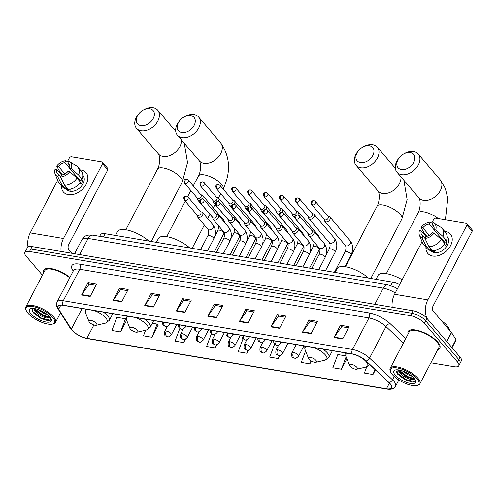 <?xml version="1.0" encoding="UTF-8"?>
<svg xmlns="http://www.w3.org/2000/svg" width="497" height="497" viewBox="0 0 497 497"><rect width="100%" height="100%" fill="white"/><g stroke="black" fill="none" stroke-linecap="round" stroke-linejoin="round"><path stroke-width="0.75" d="M99.673 236.299L100.537 234.64A11.17 4.038 27.6 0 1 105.202 233.696L392.605 282.122A11.17 4.038 27.6 0 1 399.607 284.607M430.88 362.791L454.121 366.705A11.17 4.038 -152.4 0 0 458.787 365.761L461.359 360.841A11.17 4.038 -152.4 0 0 460.067 357.113L426.929 318.341A11.17 4.038 -152.4 0 0 413.094 310.768L32.088 246.574A11.17 4.038 -152.4 0 0 27.422 247.518L26.136 249.979A11.17 4.038 -152.4 0 1 30.802 249.034A11.17 4.038 -152.4 0 0 26.136 249.979L24.85 252.439A11.17 4.038 -152.4 0 0 26.142 256.166L42.407 275.201M458.787 365.761A11.17 4.038 -152.4 0 0 457.495 362.033L424.357 323.261L425.643 320.801A11.17 4.038 -152.4 0 0 411.808 313.228L30.802 249.034L411.808 313.228A11.17 4.038 -152.4 0 1 425.643 320.801L458.781 359.573L425.643 320.801L426.929 318.341M460.073 363.301A11.17 4.038 -152.4 0 0 458.781 359.573A11.17 4.038 -152.4 0 1 460.073 363.301M437.77 342.116A17.867 6.461 -152.4 0 0 421.121 331.487A17.867 6.461 -152.4 0 0 408.161 331.518A17.867 6.461 -152.4 0 0 408.112 334.027A17.867 6.461 -152.4 0 1 408.161 331.518A17.867 6.461 -152.4 0 1 421.121 331.487A17.867 6.461 -152.4 0 1 437.77 342.116A17.867 6.461 -152.4 0 1 439.833 348.074A17.867 6.461 -152.4 0 0 437.77 342.116M69.915 277.394A17.867 6.461 -152.4 0 0 43.798 270.126A17.867 6.461 -152.4 0 0 43.748 272.636A17.867 6.461 -152.4 0 1 43.798 270.126A17.867 6.461 -152.4 0 1 69.915 277.394M390.039 383.814A11.916 4.305 27.6 0 1 391.412 387.784A11.916 4.305 27.6 0 1 386.436 388.797L86.913 338.327A11.916 4.305 27.6 0 1 71.319 329.138L58.696 309.196A11.916 4.305 27.6 0 1 58.149 306.332A11.916 4.305 27.6 0 1 63.125 305.32L352.33 354.05A11.916 4.305 27.6 0 1 365.978 360.971L388.927 382.659A11.916 4.305 27.6 0 1 390.039 383.814M390.269 383.852A12.208 4.417 -152.4 0 0 389.132 382.665L366.183 360.984A12.208 4.417 -152.4 0 0 352.187 353.889L62.982 305.158A12.208 4.417 -152.4 0 0 58.441 309.128L71.071 329.076A12.208 4.417 -152.4 0 0 87.05 338.488L386.579 388.958A12.208 4.417 -152.4 0 0 390.269 383.852M145.59 330.238L143.465 335.842L152.076 337.289L158.208 324.939M437.801 349.553A17.867 6.461 -152.4 0 0 439.833 348.074A17.867 6.461 -152.4 0 1 437.801 349.553M424.357 323.261A11.17 4.038 -152.4 0 0 410.522 315.694L29.516 251.494A11.17 4.038 -152.4 0 0 24.85 252.439M144.683 305.655L151.113 293.348L159.717 294.802L153.287 307.103L144.683 305.655A2.976 1.858 99.6 0 1 144.925 305.251L153.498 306.692M113.123 300.337L119.553 288.03L128.158 289.484L121.728 301.785L113.123 300.337A2.976 1.858 99.6 0 1 113.366 299.933L121.939 301.375M81.564 295.019L87.994 282.712L96.604 284.166L90.168 296.467L81.564 295.019A2.976 1.858 99.6 0 1 81.806 294.615L90.386 296.057M239.355 321.602L245.791 309.302L254.396 310.749L247.966 323.056L239.355 321.602A2.976 1.858 99.6 0 1 239.604 321.205L248.177 322.646M270.915 326.92L277.351 314.62L285.955 316.067L279.525 328.374L270.915 326.92A2.976 1.858 99.6 0 1 271.163 326.523L279.736 327.964M302.474 332.238L308.91 319.938L317.515 321.385L311.085 333.692L302.474 332.238A2.976 1.858 99.6 0 1 302.723 331.841L311.296 333.282M334.034 337.556L340.47 325.255L349.074 326.703L342.644 339.01L334.034 337.556A2.976 1.858 99.6 0 1 334.282 337.152L342.855 338.6M176.242 310.973L182.672 298.666L191.277 300.12L184.847 312.42L176.242 310.973A2.976 1.858 99.6 0 1 176.485 310.569L185.058 312.01M207.796 316.285L214.232 303.984L222.836 305.438L216.406 317.738L207.796 316.285A2.976 1.858 99.6 0 1 208.044 315.887L216.617 317.328M179.815 328.517L175.025 341.159L183.635 342.607L185.431 339.171M120.516 331.977L125.511 318.782L116.901 317.328L111.906 330.524L120.516 331.977L126.648 320.248M274.63 344.098L269.703 357.113L278.308 358.561L279.91 355.498M305.587 351.006L301.263 362.431L309.867 363.879L311.352 361.046M345.732 355.883L337.817 354.554L332.822 367.749L341.427 369.196L346.863 358.809M366.736 366.842L364.382 373.067L372.986 374.514L375.409 369.88M211.411 333.729L206.584 346.477L215.195 347.925L216.909 344.645M243.014 338.923L238.144 351.795L246.754 353.243L248.401 350.087M214.232 303.984L215.499 305.469M222.227 306.606L215.4 305.456L208.044 315.887M182.672 298.666L183.94 300.151M190.668 301.288L183.84 300.138L176.485 310.569M340.47 325.255L341.737 326.74M348.465 327.877L341.638 326.722L334.282 337.152M308.91 319.938L310.178 321.422M316.906 322.559L310.078 321.404L302.723 331.841M277.351 314.62L278.618 316.104M285.346 317.241L278.519 316.092L271.163 326.523M245.791 309.302L247.059 310.787M253.787 311.923L246.959 310.774L239.604 321.205M87.994 282.712L89.267 284.203M95.989 285.334L89.162 284.185L81.806 294.615M119.553 288.03L120.821 289.515M127.549 290.652L120.721 289.502L113.366 299.933M151.113 293.348L152.38 294.833M159.108 295.97L152.281 294.82L144.925 305.251M246.754 353.243L247.916 350.168M278.308 358.561L279.451 355.541M309.867 363.879L311.016 360.847M341.427 369.196L346.092 356.877M372.986 374.514L374.918 369.42M215.195 347.925L216.388 344.775M183.635 342.607L184.859 339.364M152.076 337.289L157.071 324.094L158.444 325.113M152.306 323.292L157.071 324.094M125.511 318.782L126.294 319.36M445.517 231.428A14.891 10.319 139.5 0 1 450.562 245.667A14.891 10.319 139.5 0 1 432.657 256.036A14.891 10.319 139.5 0 1 425.96 247.282A14.891 10.319 139.5 0 0 427.768 253.408A14.891 10.319 139.5 0 0 432.657 256.036A14.891 10.319 139.5 0 0 448.499 248.792A14.891 10.319 139.5 0 0 450.406 234.056A14.891 10.319 139.5 0 0 445.517 231.428A14.891 10.319 139.5 0 0 444.635 231.316A14.891 10.319 139.5 0 1 445.517 231.428M427.296 318.77A14.891 9.288 -80.4 0 1 427.842 299.871L466.919 225.129A1.864 1.292 -40.5 0 0 466.9 223.675A1.864 1.292 -40.5 0 0 466.285 223.346L435.875 218.226A1.864 1.292 -40.5 0 0 433.639 219.519L431.763 223.11M392.195 307.252A14.891 9.288 -80.4 0 1 394.562 294.261L422.046 241.685M425.246 235.578L425.618 234.864M466.9 223.675L472.131 229.8A1.864 1.292 139.5 0 1 472.15 231.248L433.073 305.99A3.721 2.323 99.6 0 0 433.21 311.11L451.45 332.443A1.864 0.671 27.6 0 1 451.58 332.617L455.966 339.55A1.864 0.671 27.6 0 1 456.053 339.998L452.022 347.701M433.931 226.663L432.123 224.551A7.443 5.156 139.5 0 1 433.235 225.427A7.443 5.156 139.5 0 1 433.937 229.664L444.399 241.902A7.443 5.156 -40.5 0 1 444.119 242.729M441.361 239.498L434.092 233.037L432.328 232.739A7.443 5.156 139.5 0 1 425.898 236.46L424.91 238.355L428.998 246.661L432.483 250.743A12.282 8.511 139.5 0 0 444.852 243.58L441.361 239.498A12.282 8.511 139.5 0 1 428.998 246.661M447.145 236.541L447.294 236.715A10.797 7.48 139.5 0 1 445.908 247.4A10.797 7.48 139.5 0 1 434.421 252.65A10.797 7.48 139.5 0 1 430.88 250.743L429.936 249.643M434.105 250.625L434.881 251.532A10.797 7.48 139.5 0 1 433.378 251.426A10.797 7.48 139.5 0 1 432.011 251.053L430.265 249.009L429.619 250.258A12.282 8.511 139.5 0 1 426.954 248.45L423.469 244.369A12.282 8.511 139.5 0 1 422.469 242.71L419.431 235.249A9.679 6.703 139.5 0 1 419.449 230.565L421.214 230.863L425.991 236.454M424.966 238.243L423.028 235.976L422.04 237.87L426.128 246.177L429.619 250.258M426.128 246.177A12.282 8.511 139.5 0 1 423.469 244.369M429.278 235.342L422.823 227.788L421.058 227.489L424.252 233.267L426.848 236.305M434.092 233.037A9.679 6.703 139.5 0 1 424.91 238.355M422.04 237.87A9.679 6.703 139.5 0 1 419.431 235.249M421.058 227.489A9.679 6.703 139.5 0 1 430.247 222.171L429.253 224.066L433.962 229.571M432.607 223.631L430.247 222.171M423.028 235.976A7.443 5.156 139.5 0 1 421.916 235.1A7.443 5.156 139.5 0 1 421.214 230.863M422.823 227.788A7.443 5.156 139.5 0 1 429.253 224.066M444.399 244.213L445.43 245.425A10.797 7.48 139.5 0 0 447.039 242.35L445.293 240.312L446.461 240.505L442.97 236.423L435.701 229.956L433.937 229.664M432.123 224.551L433.111 222.656A9.679 6.703 139.5 0 1 433.769 222.991L440.671 227.154A12.282 8.511 139.5 0 1 442.144 228.403L445.635 232.484A12.282 8.511 139.5 0 1 446.461 240.505M442.144 228.403A12.282 8.511 139.5 0 1 442.97 236.423M433.769 222.991A9.679 6.703 139.5 0 1 435.701 229.956M440.087 238.361A7.443 5.156 139.5 0 1 441.193 238.156M447.039 242.35L444.399 241.902M432.291 250.513L432.011 251.053M392.369 374.626A16.01 5.79 -152.4 0 0 416.741 385.529A16.01 5.79 -152.4 0 0 417.039 378.789A16.01 5.79 -152.4 0 0 399.364 368.401A16.01 5.79 -152.4 0 0 390.586 371.862A16.01 5.79 -152.4 0 0 392.369 374.626M416.741 385.529L417.623 385.33A16.755 6.057 -152.4 0 0 419.872 383.852A16.755 6.057 -152.4 0 0 417.934 378.267A16.755 6.057 -152.4 0 0 402.328 368.296A16.755 6.057 -152.4 0 0 390.182 368.333A16.755 6.057 -152.4 0 0 390.251 371.023L390.586 371.862M419.872 383.852L438.845 347.558A16.755 6.057 -152.4 0 0 436.913 341.973A16.755 6.057 -152.4 0 0 421.301 332.002A16.755 6.057 -152.4 0 0 409.155 332.033L390.182 368.333M449.437 330.095A18.613 6.728 -152.4 0 0 447.027 325.603A18.613 6.728 -152.4 0 0 441.286 320.553M415.076 379.522L410.36 379.335C405.875 378.037 402.166 375.682 399.228 372.253L398.153 369.861M414.262 378.41L412.156 378.813L406.726 377.018L400.091 372.067L398.756 369.942M412.106 376.291L407.931 374.713L402.346 370.861M409.975 374.688L404.893 371.862M410.36 379.335A9.306 3.367 -152.4 0 0 414.243 378.54A9.306 3.367 -152.4 0 0 414.293 378.447M414.169 378.304A12.282 4.442 -152.4 0 0 395.45 369.936A12.282 4.442 -152.4 0 0 395.233 375.111A12.282 4.442 -152.4 0 0 408.789 383.075A12.282 4.442 -152.4 0 0 415.542 380.441A12.282 4.442 -152.4 0 0 414.169 378.304M397.004 369.787L397.407 373.85L404.546 379.491L412.019 382.038L414.74 381.653L415.275 379.876M415.231 380.982L414.318 381.559L405.863 379.578L397.171 372.955L396.326 371.632M414.001 378.596L407.465 376.502L398.842 369.954M412.075 382.044L405.658 379.963L397.662 374.173M412.858 378.844L407.267 376.881L399.625 371.483M410.261 152.61A10.238 7.095 -40.5 0 0 403.57 154.045A10.238 7.095 -40.5 0 0 399.259 157.729A10.238 7.095 -40.5 0 0 401.421 169.527A10.238 7.095 -40.5 0 0 413.728 162.395A10.238 7.095 -40.5 0 0 410.261 152.61M403.57 154.045L404.49 153.53A13.959 9.673 139.5 0 1 413.616 151.573A13.959 9.673 139.5 0 1 418.194 154.039A13.959 9.673 139.5 0 1 416.411 167.856A13.959 9.673 139.5 0 1 401.557 174.646A13.959 9.673 139.5 0 1 396.973 172.179A13.959 9.673 139.5 0 1 398.606 158.555L399.259 157.729M349.975 366.146A4.467 1.615 -152.4 0 0 356.778 369.19A4.467 1.615 -152.4 0 0 356.858 367.308A4.467 1.615 -152.4 0 0 351.926 364.407A4.467 1.615 -152.4 0 0 349.478 365.376A4.467 1.615 -152.4 0 0 349.975 366.146M402.148 279.755A20.476 7.405 -152.4 0 0 378.043 275.425L376.005 279.32M369.352 145.714A10.238 7.095 -40.5 0 0 362.655 147.149A10.238 7.095 -40.5 0 0 358.343 150.839A10.238 7.095 -40.5 0 0 360.505 162.631A10.238 7.095 -40.5 0 0 372.818 155.505A10.238 7.095 -40.5 0 0 369.352 145.714M362.655 147.149L363.574 146.64A13.959 9.673 139.5 0 1 372.7 144.683A13.959 9.673 139.5 0 1 377.285 147.143A13.959 9.673 139.5 0 1 375.496 160.96A13.959 9.673 139.5 0 1 360.642 167.75A13.959 9.673 139.5 0 1 356.063 165.284A13.959 9.673 139.5 0 1 357.697 151.666L358.343 150.839M309.066 359.25A4.467 1.615 -152.4 0 0 315.862 362.294A4.467 1.615 -152.4 0 0 315.949 360.412A4.467 1.615 -152.4 0 0 311.016 357.517A4.467 1.615 -152.4 0 0 308.569 358.48A4.467 1.615 -152.4 0 0 309.066 359.25M368.457 278.053A20.476 7.405 -152.4 0 0 349.919 267.808A20.476 7.405 -152.4 0 0 337.134 268.529L335.096 272.431M190.668 115.608A10.238 7.095 -40.5 0 0 183.977 117.043A10.238 7.095 -40.5 0 0 179.665 120.728A10.238 7.095 -40.5 0 0 181.827 132.525A10.238 7.095 -40.5 0 0 194.134 125.399A10.238 7.095 -40.5 0 0 190.668 115.608M183.977 117.043L184.896 116.528A13.959 9.673 139.5 0 1 194.023 114.571A13.959 9.673 139.5 0 1 198.601 117.037A13.959 9.673 139.5 0 1 196.818 130.854A13.959 9.673 139.5 0 1 181.964 137.644A13.959 9.673 139.5 0 1 177.379 135.178A13.959 9.673 139.5 0 1 179.013 121.554L179.665 120.728M130.382 329.144A4.467 1.615 -152.4 0 0 137.184 332.189A4.467 1.615 -152.4 0 0 137.265 330.306A4.467 1.615 -152.4 0 0 132.332 327.405A4.467 1.615 -152.4 0 0 129.885 328.374A4.467 1.615 -152.4 0 0 130.382 329.144M189.779 247.941A20.476 7.405 -152.4 0 0 171.235 237.703A20.476 7.405 -152.4 0 0 158.45 238.423L156.412 242.325M149.759 108.713A10.238 7.095 -40.5 0 0 143.061 110.148A10.238 7.095 -40.5 0 0 138.75 113.838A10.238 7.095 -40.5 0 0 140.912 125.635A10.238 7.095 -40.5 0 0 153.225 118.503A10.238 7.095 -40.5 0 0 149.759 108.713M143.061 110.148L143.981 109.638A13.959 9.673 139.5 0 1 153.107 107.681A13.959 9.673 139.5 0 1 157.692 110.148A13.959 9.673 139.5 0 1 155.903 123.958A13.959 9.673 139.5 0 1 141.049 130.748A13.959 9.673 139.5 0 1 136.464 128.282A13.959 9.673 139.5 0 1 138.104 114.664L138.75 113.838M89.466 322.255A4.467 1.615 -152.4 0 0 96.269 325.293A4.467 1.615 -152.4 0 0 96.356 323.41A4.467 1.615 -152.4 0 0 91.423 320.515A4.467 1.615 -152.4 0 0 88.975 321.478A4.467 1.615 -152.4 0 0 89.466 322.255M148.864 241.051A20.476 7.405 -152.4 0 0 130.326 230.807A20.476 7.405 -152.4 0 0 117.54 231.527L115.503 235.429M324.224 219.258L324.398 220.469A3.349 2.323 -40.5 0 0 324.789 221.358A3.349 2.323 -40.5 0 0 325.889 221.948A3.349 2.323 -40.5 0 0 329.921 219.612A3.349 2.323 -40.5 0 0 329.884 217.003A3.349 2.323 -40.5 0 0 329.07 216.475L327.902 216.114M312.445 204.975A2.417 1.677 -40.5 0 1 311.65 204.547L324.454 219.525A2.417 1.677 -40.5 0 0 325.249 219.954A2.417 1.677 -40.5 0 0 328.157 218.27A2.417 1.677 -40.5 0 0 328.132 216.381L315.328 201.403L313.893 200.589A2.417 1.51 -80.4 0 0 312.358 201.652A2.417 1.51 99.6 0 0 312.445 204.975A2.417 1.677 -40.5 0 0 315.023 203.801A2.417 1.677 -40.5 0 0 315.328 201.403M308.333 216.58L308.507 217.792A3.349 2.323 -40.5 0 0 308.898 218.68A3.349 2.323 -40.5 0 0 309.998 219.27A3.349 2.323 -40.5 0 0 314.029 216.934A3.349 2.323 -40.5 0 0 313.992 214.325A3.349 2.323 -40.5 0 0 313.172 213.797L312.01 213.437M296.554 202.298A2.417 1.677 -40.5 0 1 295.758 201.869L308.556 216.847A2.417 1.677 -40.5 0 0 309.351 217.276A2.417 1.677 -40.5 0 0 312.265 215.592A2.417 1.677 -40.5 0 0 312.24 213.704L299.436 198.725L298.001 197.912A2.417 1.51 -80.4 0 0 296.46 198.974A2.417 1.51 99.6 0 0 296.554 202.298A2.417 1.677 -40.5 0 0 299.126 201.117A2.417 1.677 -40.5 0 0 299.436 198.725M292.435 213.903L292.615 215.108A3.349 2.323 -40.5 0 0 293 215.996A3.349 2.323 -40.5 0 0 294.106 216.593A3.349 2.323 -40.5 0 0 295.056 216.574M280.656 199.62A2.417 1.677 -40.5 0 1 279.861 199.191L292.665 214.17A2.417 1.677 -40.5 0 0 293.46 214.598A2.417 1.677 -40.5 0 0 296.367 212.915A2.417 1.677 -40.5 0 0 296.342 211.026L283.545 196.048L282.103 195.234A2.417 1.51 -80.4 0 0 280.569 196.29A2.417 1.51 99.6 0 0 280.656 199.62A2.417 1.677 -40.5 0 0 283.234 198.44A2.417 1.677 -40.5 0 0 283.545 196.048M297.74 214.872A3.349 2.323 -40.5 0 0 298.132 214.257A3.349 2.323 -40.5 0 0 298.094 211.647A3.349 2.323 -40.5 0 0 297.281 211.119L296.113 210.759M276.543 211.225L276.717 212.43A3.349 2.323 -40.5 0 0 277.109 213.319A3.349 2.323 -40.5 0 0 278.208 213.915A3.349 2.323 -40.5 0 0 279.159 213.896M264.764 196.942A2.417 1.677 -40.5 0 1 263.969 196.514L276.767 211.492A2.417 1.677 -40.5 0 0 277.562 211.921A2.417 1.677 -40.5 0 0 280.476 210.231A2.417 1.677 -40.5 0 0 280.451 208.349L267.647 193.37L266.212 192.556A2.417 1.51 -80.4 0 0 264.677 193.613A2.417 1.51 99.6 0 0 264.764 196.942A2.417 1.677 -40.5 0 0 267.336 195.762A2.417 1.677 -40.5 0 0 267.647 193.37M281.849 212.194A3.349 2.323 -40.5 0 0 282.24 211.579A3.349 2.323 -40.5 0 0 282.203 208.97A3.349 2.323 -40.5 0 0 281.389 208.442L280.221 208.081M260.645 208.547L260.826 209.753A3.349 2.323 -40.5 0 0 261.217 210.641A3.349 2.323 -40.5 0 0 262.317 211.231A3.349 2.323 -40.5 0 0 263.267 211.219M248.867 194.265A2.417 1.677 -40.5 0 1 248.078 193.836L260.875 208.815A2.417 1.677 -40.5 0 0 261.671 209.243A2.417 1.677 -40.5 0 0 264.578 207.553A2.417 1.677 -40.5 0 0 264.553 205.671L251.755 190.693L250.314 189.879A2.417 1.51 -80.4 0 0 248.78 190.935A2.417 1.51 99.6 0 0 248.867 194.265A2.417 1.677 -40.5 0 0 251.445 193.084A2.417 1.677 -40.5 0 0 251.755 190.693M265.951 209.51A3.349 2.323 -40.5 0 0 266.342 208.902A3.349 2.323 -40.5 0 0 266.311 206.292A3.349 2.323 -40.5 0 0 265.491 205.764L264.329 205.404M244.754 205.87L244.928 207.075A3.349 2.323 -40.5 0 0 245.319 207.963A3.349 2.323 -40.5 0 0 246.419 208.554A3.349 2.323 -40.5 0 0 247.369 208.541M232.975 191.587A2.417 1.677 -40.5 0 1 232.18 191.159L244.984 206.137A2.417 1.677 -40.5 0 0 245.773 206.566A2.417 1.677 -40.5 0 0 248.686 204.876A2.417 1.677 -40.5 0 0 248.662 202.993L235.858 188.015L234.422 187.201A2.417 1.51 -80.4 0 0 232.888 188.257A2.417 1.51 99.6 0 0 232.975 191.587A2.417 1.677 -40.5 0 0 235.547 190.407A2.417 1.677 -40.5 0 0 235.858 188.015M250.059 206.833A3.349 2.323 -40.5 0 0 250.451 206.224A3.349 2.323 -40.5 0 0 250.413 203.608A3.349 2.323 -40.5 0 0 249.6 203.087L248.432 202.726M228.862 203.192L229.036 204.397A3.349 2.323 -40.5 0 0 229.428 205.286A3.349 2.323 -40.5 0 0 230.527 205.876A3.349 2.323 -40.5 0 0 231.478 205.864M217.083 188.903A2.417 1.677 -40.5 0 1 216.288 188.481L229.086 203.459A2.417 1.677 -40.5 0 0 229.881 203.882A2.417 1.677 -40.5 0 0 232.789 202.198A2.417 1.677 -40.5 0 0 232.764 200.316L219.966 185.338L218.525 184.524A2.417 1.51 -80.4 0 0 216.99 185.58A2.417 1.51 99.6 0 0 217.083 188.903A2.417 1.677 -40.5 0 0 219.655 187.729A2.417 1.677 -40.5 0 0 219.966 185.338M234.162 204.155A3.349 2.323 -40.5 0 0 234.553 203.546A3.349 2.323 -40.5 0 0 234.522 200.931A3.349 2.323 -40.5 0 0 233.702 200.409L232.54 200.049M212.964 200.515L213.138 201.72A3.349 2.323 -40.5 0 0 213.53 202.608A3.349 2.323 -40.5 0 0 214.629 203.198A3.349 2.323 -40.5 0 0 215.586 203.186M201.186 186.226A2.417 1.677 -40.5 0 1 200.39 185.803L213.194 200.782A2.417 1.677 -40.5 0 0 213.99 201.204A2.417 1.677 -40.5 0 0 216.897 199.521A2.417 1.677 -40.5 0 0 216.872 197.632L204.068 182.654L202.633 181.84A2.417 1.51 -80.4 0 0 201.099 182.902A2.417 1.51 99.6 0 0 201.186 186.226A2.417 1.677 -40.5 0 0 203.764 185.052A2.417 1.677 -40.5 0 0 204.068 182.654M218.27 201.478A3.349 2.323 -40.5 0 0 218.661 200.869A3.349 2.323 -40.5 0 0 218.624 198.253A3.349 2.323 -40.5 0 0 217.81 197.731L216.642 197.371M197.073 197.837L197.247 199.042A3.349 2.323 -40.5 0 0 197.638 199.931A3.349 2.323 -40.5 0 0 198.738 200.521A3.349 2.323 -40.5 0 0 199.688 200.508M185.294 183.548A2.417 1.677 -40.5 0 1 184.499 183.126L197.297 198.098A2.417 1.677 -40.5 0 0 198.092 198.527A2.417 1.677 -40.5 0 0 201.005 196.843A2.417 1.677 -40.5 0 0 200.974 194.954L188.177 179.976L186.742 179.162A2.417 1.51 -80.4 0 0 185.201 180.225A2.417 1.51 99.6 0 0 185.294 183.548A2.417 1.677 -40.5 0 0 187.866 182.374A2.417 1.677 -40.5 0 0 188.177 179.976M202.372 198.8A3.349 2.323 -40.5 0 0 202.764 198.191A3.349 2.323 -40.5 0 0 202.733 195.576A3.349 2.323 -40.5 0 0 201.912 195.054L200.751 194.694M308.109 233.547L308.283 234.752A3.349 2.323 -40.5 0 0 308.674 235.64A3.349 2.323 -40.5 0 0 311.259 236.081A3.349 2.323 -40.5 0 0 313.806 233.901A3.349 2.323 -40.5 0 0 313.769 231.285A3.349 2.323 -40.5 0 0 312.955 230.763L311.787 230.403M296.33 219.264A2.417 1.677 -40.5 0 1 295.535 218.835L308.339 233.814A2.417 1.677 -40.5 0 0 309.134 234.242A2.417 1.677 -40.5 0 0 312.041 232.553A2.417 1.677 -40.5 0 0 312.017 230.67L299.213 215.692L297.778 214.878A2.417 1.51 -80.4 0 0 296.243 215.934A2.417 1.51 99.6 0 0 296.33 219.264A2.417 1.677 -40.5 0 0 298.908 218.084A2.417 1.677 -40.5 0 0 299.213 215.692M292.217 230.869L292.391 232.074A3.349 2.323 -40.5 0 0 292.783 232.963A3.349 2.323 -40.5 0 0 295.361 233.404A3.349 2.323 -40.5 0 0 297.908 231.223A3.349 2.323 -40.5 0 0 297.877 228.608A3.349 2.323 -40.5 0 0 297.057 228.086L295.895 227.725M280.438 216.58A2.417 1.677 -40.5 0 1 279.643 216.158L292.441 231.136A2.417 1.677 -40.5 0 0 293.236 231.559A2.417 1.677 -40.5 0 0 296.15 229.875A2.417 1.677 -40.5 0 0 296.119 227.993L283.321 213.014L281.886 212.2A2.417 1.51 -80.4 0 0 280.345 213.256A2.417 1.51 99.6 0 0 280.438 216.58A2.417 1.677 -40.5 0 0 283.01 215.406A2.417 1.677 -40.5 0 0 283.321 213.014M276.32 228.191L276.5 229.397A3.349 2.323 -40.5 0 0 276.885 230.285A3.349 2.323 -40.5 0 0 279.469 230.726A3.349 2.323 -40.5 0 0 282.016 228.545A3.349 2.323 -40.5 0 0 281.979 225.93A3.349 2.323 -40.5 0 0 281.165 225.408L279.997 225.048M264.541 213.903A2.417 1.677 -40.5 0 1 263.745 213.48L276.549 228.458A2.417 1.677 -40.5 0 0 277.345 228.881A2.417 1.677 -40.5 0 0 280.252 227.197A2.417 1.677 -40.5 0 0 280.227 225.309L267.429 210.33L265.988 209.517A2.417 1.51 -80.4 0 0 264.454 210.579A2.417 1.51 99.6 0 0 264.541 213.903A2.417 1.677 -40.5 0 0 267.119 212.728A2.417 1.677 -40.5 0 0 267.429 210.33M260.428 225.514L260.602 226.719A3.349 2.323 -40.5 0 0 260.993 227.607A3.349 2.323 -40.5 0 0 263.578 228.048A3.349 2.323 -40.5 0 0 266.125 225.868A3.349 2.323 -40.5 0 0 266.088 223.252A3.349 2.323 -40.5 0 0 265.268 222.731L264.106 222.37M248.649 211.225A2.417 1.677 -40.5 0 1 247.854 210.796L260.652 225.775A2.417 1.677 -40.5 0 0 261.447 226.203A2.417 1.677 -40.5 0 0 264.361 224.52A2.417 1.677 -40.5 0 0 264.336 222.631L251.532 207.653L250.097 206.839A2.417 1.51 -80.4 0 0 248.562 207.901A2.417 1.51 99.6 0 0 248.649 211.225A2.417 1.677 -40.5 0 0 251.221 210.051A2.417 1.677 -40.5 0 0 251.532 207.653M244.53 222.836L244.71 224.041A3.349 2.323 -40.5 0 0 245.102 224.93A3.349 2.323 -40.5 0 0 247.68 225.365A3.349 2.323 -40.5 0 0 250.227 223.184A3.349 2.323 -40.5 0 0 250.19 220.575A3.349 2.323 -40.5 0 0 249.376 220.053L248.214 219.686M232.751 208.547A2.417 1.677 -40.5 0 1 231.956 208.119L244.76 223.097A2.417 1.677 -40.5 0 0 245.555 223.526A2.417 1.677 -40.5 0 0 248.463 221.842A2.417 1.677 -40.5 0 0 248.438 219.954L235.64 204.975L234.199 204.161A2.417 1.51 -80.4 0 0 232.664 205.224A2.417 1.51 99.6 0 0 232.751 208.547A2.417 1.677 -40.5 0 0 235.329 207.373A2.417 1.677 -40.5 0 0 235.64 204.975M228.639 220.152L228.813 221.364A3.349 2.323 -40.5 0 0 229.204 222.252A3.349 2.323 -40.5 0 0 231.788 222.687A3.349 2.323 -40.5 0 0 234.335 220.506A3.349 2.323 -40.5 0 0 234.298 217.897A3.349 2.323 -40.5 0 0 233.484 217.375L232.316 217.009M216.86 205.87A2.417 1.677 -40.5 0 1 216.065 205.441L228.868 220.419A2.417 1.677 -40.5 0 0 229.657 220.848A2.417 1.677 -40.5 0 0 232.571 219.165A2.417 1.677 -40.5 0 0 232.546 217.276L219.742 202.298L218.307 201.484A2.417 1.51 -80.4 0 0 216.773 202.546A2.417 1.51 99.6 0 0 216.86 205.87A2.417 1.677 -40.5 0 0 219.432 204.696A2.417 1.677 -40.5 0 0 219.742 202.298M212.741 217.475L212.921 218.686A3.349 2.323 -40.5 0 0 213.312 219.575A3.349 2.323 -40.5 0 0 215.891 220.009A3.349 2.323 -40.5 0 0 218.438 217.829A3.349 2.323 -40.5 0 0 218.407 215.22A3.349 2.323 -40.5 0 0 217.587 214.692L216.425 214.331M200.962 203.192A2.417 1.677 -40.5 0 1 200.173 202.764L212.971 217.742A2.417 1.677 -40.5 0 0 213.766 218.171A2.417 1.677 -40.5 0 0 216.673 216.487A2.417 1.677 -40.5 0 0 216.649 214.598L203.851 199.62L202.409 198.806A2.417 1.51 -80.4 0 0 200.875 199.869A2.417 1.51 99.6 0 0 200.962 203.192A2.417 1.677 -40.5 0 0 203.54 202.018A2.417 1.677 -40.5 0 0 203.851 199.62M196.849 214.797L197.023 216.009A3.349 2.323 -40.5 0 0 197.415 216.897A3.349 2.323 -40.5 0 0 199.999 217.332A3.349 2.323 -40.5 0 0 202.546 215.151A3.349 2.323 -40.5 0 0 202.509 212.542A3.349 2.323 -40.5 0 0 201.695 212.014L200.527 211.654M185.07 200.515A2.417 1.677 -40.5 0 1 184.275 200.086L197.079 215.064A2.417 1.677 -40.5 0 0 197.874 215.493A2.417 1.677 -40.5 0 0 200.782 213.809A2.417 1.677 -40.5 0 0 200.757 211.921L187.953 196.942L186.518 196.129A2.417 1.51 -80.4 0 0 184.983 197.191A2.417 1.51 99.6 0 0 185.07 200.515A2.417 1.677 -40.5 0 0 187.642 199.334A2.417 1.677 -40.5 0 0 187.953 196.942M81.154 170.036A14.891 10.319 139.5 0 1 86.198 184.269A14.891 10.319 139.5 0 1 68.288 194.638A14.891 10.319 139.5 0 1 61.597 185.884A14.891 10.319 139.5 0 0 63.405 192.01L63.405 192.01A14.891 10.319 139.5 0 0 68.288 194.638A14.891 10.319 139.5 0 0 84.136 187.4A14.891 10.319 139.5 0 0 86.043 172.664L86.043 172.664A14.891 10.319 139.5 0 0 81.154 170.036A14.891 10.319 139.5 0 0 80.272 169.924A14.891 10.319 139.5 0 1 81.154 170.036M61.112 251.463A14.891 9.288 -80.4 0 1 63.479 238.473L102.556 163.73A1.864 1.292 -40.5 0 0 102.537 162.283A1.864 1.292 -40.5 0 0 101.922 161.954L71.512 156.828A1.864 1.292 -40.5 0 0 69.276 158.127L67.399 161.711M27.987 246.916A14.891 9.288 -80.4 0 1 30.199 232.869L57.683 180.293M60.876 174.18L61.249 173.472M102.537 162.283L107.768 168.402A1.864 1.292 139.5 0 1 107.787 169.856L68.71 244.599A3.721 2.323 99.6 0 0 68.847 249.711L71.897 253.277M69.568 165.265L67.76 163.153A7.443 5.156 139.5 0 1 68.872 164.029A7.443 5.156 139.5 0 1 69.574 168.266L80.036 180.51A7.443 5.156 -40.5 0 1 79.756 181.337M76.998 178.106L69.729 171.639L67.965 171.341A7.443 5.156 139.5 0 1 61.535 175.068L60.541 176.957L64.635 185.263L68.12 189.345A12.282 8.511 139.5 0 0 80.489 182.188L76.998 178.106A12.282 8.511 139.5 0 1 64.635 185.263M82.775 175.143L82.931 175.323A10.797 7.48 139.5 0 1 81.545 186.008A10.797 7.48 139.5 0 1 70.058 191.258A10.797 7.48 139.5 0 1 66.517 189.351L65.573 188.251M69.735 189.227L70.518 190.14A10.797 7.48 139.5 0 1 69.015 190.034A10.797 7.48 139.5 0 1 67.648 189.655L65.902 187.617L65.25 188.86A12.282 8.511 139.5 0 1 62.591 187.052L59.106 182.971A12.282 8.511 139.5 0 1 58.106 181.318L55.068 173.857A9.679 6.703 139.5 0 1 55.086 169.173L56.851 169.471L61.628 175.056M60.603 176.851L58.665 174.584L57.677 176.472L61.765 184.785L65.25 188.86M61.765 184.785A12.282 8.511 139.5 0 1 59.106 182.971M64.914 173.95L58.46 166.396L56.695 166.097L59.889 171.875L62.485 174.913M69.729 171.639A9.679 6.703 139.5 0 1 60.541 176.957M57.677 176.472A9.679 6.703 139.5 0 1 55.068 173.857M56.695 166.097A9.679 6.703 139.5 0 1 65.877 160.78L64.89 162.668L69.599 168.172M68.238 162.233L65.877 160.78M58.665 174.584A7.443 5.156 139.5 0 1 57.553 173.708A7.443 5.156 139.5 0 1 56.851 169.471M58.46 166.396A7.443 5.156 139.5 0 1 64.89 162.668M80.029 182.821L81.067 184.033A10.797 7.48 139.5 0 0 82.676 180.958L80.93 178.914L82.092 179.113L78.607 175.031L71.338 168.564L69.574 168.266M67.76 163.153L68.748 161.264A9.679 6.703 139.5 0 1 69.406 161.6L76.308 165.762A12.282 8.511 139.5 0 1 77.781 167.011L81.272 171.092A12.282 8.511 139.5 0 1 82.092 179.113M77.781 167.011A12.282 8.511 139.5 0 1 78.607 175.031M69.406 161.6A9.679 6.703 139.5 0 1 71.338 168.564M75.724 176.969A7.443 5.156 139.5 0 1 76.83 176.758M82.676 180.958L80.036 180.51M67.927 189.121L67.648 189.655M28 313.234A16.01 5.79 -152.4 0 0 52.378 324.137A16.01 5.79 -152.4 0 0 52.676 317.39A16.01 5.79 -152.4 0 0 35.001 307.009A16.01 5.79 -152.4 0 0 26.223 310.47A16.01 5.79 -152.4 0 0 28 313.234M52.378 324.137L53.254 323.932A16.755 6.057 -152.4 0 0 55.509 322.46A16.755 6.057 -152.4 0 0 53.57 316.875A16.755 6.057 -152.4 0 0 37.958 306.904A16.755 6.057 -152.4 0 0 25.813 306.935A16.755 6.057 -152.4 0 0 25.887 309.625L26.223 310.47M50.713 318.13L45.991 317.937C41.512 316.645 37.803 314.284 34.865 310.861L33.79 308.463M49.899 317.018L47.793 317.421L42.357 315.626L35.728 310.675L34.392 308.55M47.743 314.899L43.568 313.321L37.983 309.463M45.612 313.296L40.53 310.47M45.991 317.937A9.306 3.367 -152.4 0 0 49.88 317.148A9.306 3.367 -152.4 0 0 49.93 317.049M49.806 316.906A12.282 4.442 -152.4 0 0 31.087 308.544A12.282 4.442 -152.4 0 0 30.87 313.719A12.282 4.442 -152.4 0 0 44.426 321.683A12.282 4.442 -152.4 0 0 51.179 319.049A12.282 4.442 -152.4 0 0 49.806 316.906M32.64 308.395L33.044 312.451L40.182 318.092L47.656 320.646L50.377 320.254L50.911 318.484M69.698 277.811A16.755 6.057 -152.4 0 0 54.776 269.908A16.755 6.057 -152.4 0 0 44.792 270.641L25.813 306.935M50.862 319.59L49.955 320.161L41.493 318.179L32.808 311.557L31.963 310.234M49.638 317.198L43.102 315.104L34.473 308.562M47.712 320.646L41.294 318.565L33.299 312.781M48.495 317.453L42.904 315.489L35.262 310.085M390.804 285.57L392.605 282.122M103.506 236.945L105.202 233.696M413.094 310.768L410.522 315.694M460.067 357.113L457.495 362.033M32.088 246.574L29.516 251.494M395.245 292.957A14.891 5.386 -152.4 0 0 383.274 288.142L374.813 304.319M92.852 235.149A7.443 4.647 99.6 0 0 88.124 238.411A14.891 5.386 -152.4 0 0 81.906 239.672C85.416 235.1 86.515 234.826 92.852 235.149L387.995 284.88A7.443 4.647 99.6 0 0 383.274 288.142L88.124 238.411L79.669 254.588M386.436 388.797L389.406 383.125M62.982 305.158A3.721 2.323 -80.4 0 1 63.268 300.735L352.472 349.466A14.891 5.386 27.6 0 1 369.544 358.12L392.493 379.801A14.891 5.386 27.6 0 1 393.879 381.249A14.891 5.386 27.6 0 1 395.593 386.212L398.842 380M389.132 382.665A3.721 2.137 133.4 0 0 392.493 379.801L394.208 376.509M366.183 360.984A3.721 2.137 133.4 0 0 369.544 358.12L386.007 326.622A14.891 5.386 -152.4 0 0 368.942 317.968L352.472 349.466A3.721 2.323 99.6 0 0 352.187 353.889M58.441 309.128A3.721 2.945 147.7 0 1 57.714 308.401C56.372 306.55 56.149 304.419 57.049 302.002A14.891 5.386 27.6 0 1 63.268 300.735L79.737 269.244A14.891 5.386 -152.4 0 0 73.519 270.505L73.699 270.225M71.071 329.076A3.721 2.945 147.7 0 1 70.344 328.343C74.364 333.53 80.079 336.96 87.491 338.637L387.014 389.108A3.721 2.323 -80.4 0 1 386.579 388.958M87.05 338.488A3.721 2.323 99.6 0 0 87.491 338.637M73.233 271.051L72.68 270.175A18.613 6.728 27.6 0 1 79.601 264.124L368.805 312.855A18.613 6.728 27.6 0 1 390.139 323.665L405.794 338.463M403.396 343.048L386.007 326.622A3.721 2.137 -46.6 0 1 390.139 323.665M368.805 312.855A3.721 2.323 99.6 0 1 368.942 317.968L79.737 269.244A3.721 2.323 99.6 0 0 79.601 264.124M73.5 270.536A3.721 2.945 -32.3 0 0 72.68 270.175M58.696 309.196L60.808 305.152M71.319 329.138L82.104 308.519M86.913 338.327L93.883 324.995M394.562 294.261L427.842 299.871M446.716 341.495L451.45 332.443M472.15 231.248L466.919 225.129M451.58 332.617L446.853 341.656M451.823 347.471L455.966 339.55M386.331 273.642L418.002 213.051C420.717 208.541 420.642 199.751 418.94 197.887A13.959 9.673 -40.5 0 0 423.531 200.353A13.959 9.673 -40.5 0 0 438.385 193.569A13.959 9.673 -40.5 0 0 440.174 179.752L418.194 154.039M418.002 213.051A13.959 5.051 27.6 0 1 423.835 211.865A13.959 5.051 27.6 0 1 438.279 218.63M356.778 369.19L366.059 367.034A12.313 4.454 -152.4 0 0 366.295 361.847A12.313 4.454 -152.4 0 0 357.66 355.703M348.173 353.355A12.313 4.454 -152.4 0 0 345.949 356.517L345.657 352.926M345.415 266.752L377.093 206.156A13.959 5.051 27.6 0 1 382.926 204.975A13.959 5.051 27.6 0 1 400.222 214.437A13.959 5.051 27.6 0 1 401.837 219.096L407.118 199.583L403.875 180.249M377.093 206.156C379.801 201.652 379.727 192.855 378.031 190.991A13.959 9.673 -40.5 0 0 382.615 193.463A13.959 9.673 -40.5 0 0 395.407 188.86A13.959 9.673 -40.5 0 0 400.917 176.795M315.862 362.294L325.15 360.139A12.313 4.454 -152.4 0 0 325.38 354.951A12.313 4.454 -152.4 0 0 313.663 347.54M332.406 350.696L328.908 357.386A13.4 4.846 -152.4 0 0 327.361 352.92A13.4 4.846 -152.4 0 0 322.975 349.105M307.264 346.459A12.313 4.454 -152.4 0 0 305.04 349.627L304.742 346.036M193.252 185.915L198.409 176.05A13.959 5.051 27.6 0 1 204.242 174.863A13.959 5.051 27.6 0 1 221.538 184.331A13.959 5.051 27.6 0 1 223.153 188.984C231.086 172.061 230.229 156.648 220.581 142.751L198.601 117.037M177.379 135.178L199.353 160.891A13.959 9.673 -40.5 0 0 203.938 163.351A13.959 9.673 -40.5 0 0 218.792 156.567A13.959 9.673 -40.5 0 0 220.581 142.751M137.184 332.189L146.466 330.033A12.313 4.454 -152.4 0 0 146.702 324.845A12.313 4.454 -152.4 0 0 134.985 317.428M153.722 320.59L150.224 327.281A13.4 4.846 -152.4 0 0 148.678 322.808A13.4 4.846 -152.4 0 0 144.292 318.999M128.58 316.353A12.313 4.454 -152.4 0 0 126.356 319.515L126.064 315.93M125.822 229.751L157.499 169.16A13.959 5.051 27.6 0 1 163.327 167.974A13.959 5.051 27.6 0 1 180.628 177.435A13.959 5.051 27.6 0 1 182.244 182.095L187.524 162.581L184.281 143.254M136.464 128.282L158.444 153.995A13.959 9.673 -40.5 0 0 163.022 156.462A13.959 9.673 -40.5 0 0 175.814 151.858A13.959 9.673 -40.5 0 0 181.324 139.794M96.269 325.293L105.557 323.137A12.313 4.454 -152.4 0 0 105.786 317.95A12.313 4.454 -152.4 0 0 94.07 310.538M112.813 313.694L109.315 320.385A13.4 4.846 -152.4 0 0 107.768 315.918A13.4 4.846 -152.4 0 0 103.382 312.104M87.671 309.457A12.313 4.454 -152.4 0 0 85.447 312.625L85.149 309.035M303.915 345.893L298.517 356.225A3.721 1.348 -152.4 0 0 298.082 354.982A3.721 1.348 -152.4 0 0 293.472 352.46A3.721 2.323 99.6 0 0 293.609 357.579A3.721 2.323 -80.4 0 0 294.597 358.169L292.926 357.436C291.776 357.287 291.441 355.734 291.913 352.777A3.721 1.348 -152.4 0 1 293.472 352.46M350.665 253.805A3.349 1.211 -152.4 0 0 346.682 251.563A3.349 1.211 -152.4 0 0 345.117 251.817C346.198 248.997 346.247 246.829 345.266 245.313A3.349 2.323 -40.5 0 0 346.366 245.903A3.349 2.323 -40.5 0 0 346.533 245.928A3.349 2.323 -40.5 0 0 349.994 244.195A3.349 2.323 -40.5 0 0 350.36 240.958C353.212 245.139 353.448 249.792 351.056 254.924A3.349 1.211 -152.4 0 0 350.665 253.805M288.018 343.216L282.619 353.547A3.721 1.348 -152.4 0 0 282.19 352.305A3.721 1.348 -152.4 0 0 277.575 349.782A3.721 2.323 99.6 0 0 277.711 354.895A3.721 2.323 -80.4 0 0 278.699 355.492L277.028 354.752C275.885 354.609 275.549 353.056 276.021 350.099A3.721 1.348 -152.4 0 1 277.575 349.782M334.773 251.128A3.349 1.211 -152.4 0 0 330.785 248.885A3.349 1.211 -152.4 0 0 329.219 249.14C330.3 246.319 330.35 244.151 329.374 242.635A3.349 2.323 -40.5 0 0 330.474 243.226A3.349 2.323 -40.5 0 0 330.635 243.25A3.349 2.323 -40.5 0 0 334.102 241.517A3.349 2.323 -40.5 0 0 334.469 238.28C337.32 242.461 337.55 247.115 335.158 252.24A3.349 1.211 -152.4 0 0 334.773 251.128M272.126 340.538L266.727 350.87A3.721 1.348 -152.4 0 0 266.293 349.627A3.721 1.348 -152.4 0 0 261.683 347.105A3.721 2.323 99.6 0 0 261.82 352.218A3.721 2.323 -80.4 0 0 262.807 352.814L261.136 352.075C259.987 351.932 259.651 350.379 260.13 347.422A3.721 1.348 -152.4 0 1 261.683 347.105M319.652 248.767L319.267 249.562A3.349 1.211 -152.4 0 0 318.881 248.45A3.349 1.211 -152.4 0 0 314.893 246.208A3.349 1.211 -152.4 0 0 313.327 246.462L314.172 242.07M318.931 237.324A3.349 2.323 -40.5 0 0 318.571 235.603L320.379 239.02M256.228 337.861L250.83 348.192A3.721 1.348 -152.4 0 0 250.401 346.949A3.721 1.348 -152.4 0 0 245.785 344.427A3.721 2.323 99.6 0 0 245.922 349.54A3.721 2.323 -80.4 0 0 246.916 350.137L245.238 349.397C244.095 349.248 243.76 347.701 244.232 344.744A3.721 1.348 -152.4 0 1 245.785 344.427M303.754 246.09L303.369 246.885A3.349 1.211 -152.4 0 0 302.984 245.767A3.349 1.211 -152.4 0 0 298.995 243.53A3.349 1.211 -152.4 0 0 297.436 243.785L298.275 239.392M303.033 234.646A3.349 2.323 -40.5 0 0 302.679 232.925L304.481 236.342M240.337 335.183L234.938 345.514A3.721 1.348 -152.4 0 0 234.509 344.272A3.721 1.348 -152.4 0 0 229.894 341.75A3.721 2.323 99.6 0 0 230.03 346.863A3.721 2.323 -80.4 0 0 231.018 347.459L229.347 346.72C228.204 346.571 227.868 345.017 228.34 342.06A3.721 1.348 -152.4 0 1 229.894 341.75M287.862 243.412L287.477 244.207A3.349 1.211 -152.4 0 0 287.092 243.089A3.349 1.211 -152.4 0 0 283.104 240.852A3.349 1.211 -152.4 0 0 281.538 241.101L282.383 236.715M287.142 231.969A3.349 2.323 -40.5 0 0 286.781 230.248L288.589 233.665M224.445 332.505L219.04 342.837A3.721 1.348 -152.4 0 0 218.612 341.594A3.721 1.348 -152.4 0 0 214.002 339.066A3.721 2.323 99.6 0 0 214.132 344.185A3.721 2.323 -80.4 0 0 215.126 344.781L213.449 344.042C212.306 343.893 211.97 342.34 212.443 339.383A3.721 1.348 -152.4 0 1 214.002 339.066M271.965 240.728L271.586 241.53A3.349 1.211 -152.4 0 0 271.194 240.411A3.349 1.211 -152.4 0 0 267.212 238.175A3.349 1.211 -152.4 0 0 265.647 238.423L266.485 234.037M271.25 229.291A3.349 2.323 -40.5 0 0 270.89 227.57L272.698 230.987M208.547 329.828L203.149 340.153A3.721 1.348 -152.4 0 0 202.72 338.917A3.721 1.348 -152.4 0 0 198.104 336.388A3.721 2.323 99.6 0 0 198.241 341.507A3.721 2.323 -80.4 0 0 199.229 342.104L197.557 341.364C196.414 341.215 196.079 339.662 196.551 336.705A3.721 1.348 -152.4 0 1 198.104 336.388M256.073 238.051L255.688 238.852A3.349 1.211 -152.4 0 0 255.303 237.734A3.349 1.211 -152.4 0 0 251.314 235.491A3.349 1.211 -152.4 0 0 249.749 235.746L250.594 231.36M255.352 226.613A3.349 2.323 -40.5 0 0 254.992 224.892L256.8 228.309M192.656 327.15L187.251 337.475A3.721 1.348 -152.4 0 0 186.822 336.239A3.721 1.348 -152.4 0 0 182.213 333.711A3.721 2.323 99.6 0 0 182.349 338.83A3.721 2.323 -80.4 0 0 183.337 339.426L181.66 338.687C180.517 338.538 180.181 336.985 180.653 334.027A3.721 1.348 -152.4 0 1 182.213 333.711M240.181 235.373L239.796 236.174A3.349 1.211 -152.4 0 0 239.405 235.056A3.349 1.211 -152.4 0 0 235.423 232.813A3.349 1.211 -152.4 0 0 233.857 233.068L234.702 228.682M239.461 223.936A3.349 2.323 -40.5 0 0 239.1 222.215L240.908 225.626M176.758 324.473L171.359 334.798A3.721 1.348 -152.4 0 0 170.931 333.562A3.721 1.348 -152.4 0 0 166.315 331.033A3.721 2.323 99.6 0 0 166.452 336.152A3.721 2.323 -80.4 0 0 167.439 336.749L165.768 336.009C164.625 335.86 164.29 334.307 164.762 331.35A3.721 1.348 -152.4 0 1 166.315 331.033M224.284 232.695L223.898 233.497A3.349 1.211 -152.4 0 0 223.513 232.379A3.349 1.211 -152.4 0 0 219.525 230.136A3.349 1.211 -152.4 0 0 217.959 230.391L218.804 226.005M223.563 221.258A3.349 2.323 -40.5 0 0 223.209 219.531L225.011 222.948M281.296 342.085L280.662 343.297A3.721 1.348 -152.4 0 0 280.233 342.054A3.721 1.348 -152.4 0 0 280.072 341.88M280.662 343.297C278.811 345.123 277.5 345.769 276.742 345.241A3.721 2.323 -80.4 0 1 275.754 344.645A3.721 2.323 99.6 0 1 275.096 341.041M324.647 256.495A3.349 1.211 -152.4 0 0 320.658 254.259A3.349 1.211 -152.4 0 0 319.093 254.514C320.174 251.693 320.223 249.525 319.242 248.009A3.349 2.323 -40.5 0 0 320.509 248.618A3.349 2.323 -40.5 0 0 324.373 246.263A3.349 2.323 -40.5 0 0 324.336 243.654C327.194 247.829 327.424 252.488 325.032 257.614A3.349 1.211 -152.4 0 0 324.647 256.495M265.398 339.408L264.764 340.619A3.721 1.348 -152.4 0 0 264.336 339.376A3.721 1.348 -152.4 0 0 264.174 339.202M264.764 340.619C262.913 342.445 261.608 343.092 260.85 342.563A3.721 2.323 -80.4 0 1 259.856 341.967A3.721 2.323 99.6 0 1 259.204 338.364M308.749 253.818A3.349 1.211 -152.4 0 0 304.767 251.581A3.349 1.211 -152.4 0 0 303.201 251.836C304.282 249.016 304.332 246.847 303.35 245.332A3.349 2.323 -40.5 0 0 304.618 245.94A3.349 2.323 -40.5 0 0 308.482 243.586A3.349 2.323 -40.5 0 0 308.444 240.977C311.296 245.151 311.532 249.805 309.14 254.936A3.349 1.211 -152.4 0 0 308.749 253.818M249.506 336.73L248.873 337.941A3.721 1.348 -152.4 0 0 248.444 336.699A3.721 1.348 -152.4 0 0 248.283 336.519M248.873 337.941C247.021 339.768 245.717 340.414 244.953 339.886A3.721 2.323 -80.4 0 1 243.965 339.289A3.721 2.323 99.6 0 1 243.306 335.686M292.857 251.14A3.349 1.211 -152.4 0 0 288.869 248.904A3.349 1.211 -152.4 0 0 287.303 249.152C288.384 246.338 288.434 244.17 287.459 242.654A3.349 2.323 -40.5 0 0 288.72 243.263A3.349 2.323 -40.5 0 0 292.584 240.908A3.349 2.323 -40.5 0 0 292.553 238.299C295.404 242.474 295.634 247.127 293.242 252.259A3.349 1.211 -152.4 0 0 292.857 251.14M233.609 334.052L232.975 335.258A3.721 1.348 -152.4 0 0 232.546 334.021A3.721 1.348 -152.4 0 0 232.391 333.841M232.975 335.258C231.124 337.09 229.819 337.736 229.061 337.208A3.721 2.323 -80.4 0 1 228.073 336.612A3.721 2.323 99.6 0 1 227.415 333.002M276.966 248.463A3.349 1.211 -152.4 0 0 272.977 246.226A3.349 1.211 -152.4 0 0 271.412 246.475C272.493 243.66 272.542 241.492 271.561 239.97A3.349 2.323 -40.5 0 0 272.828 240.585A3.349 2.323 -40.5 0 0 276.692 238.231A3.349 2.323 -40.5 0 0 276.655 235.621C279.507 239.796 279.743 244.449 277.351 249.581A3.349 1.211 -152.4 0 0 276.966 248.463M217.717 331.369L217.083 332.58A3.721 1.348 -152.4 0 0 216.655 331.344A3.721 1.348 -152.4 0 0 216.493 331.164M217.083 332.58C215.232 334.413 213.927 335.059 213.163 334.531A3.721 2.323 -80.4 0 1 212.176 333.934A3.721 2.323 99.6 0 1 211.523 330.325M261.068 245.785A3.349 1.211 -152.4 0 0 257.079 243.542A3.349 1.211 -152.4 0 0 255.52 243.797C256.595 240.983 256.651 238.815 255.669 237.293A3.349 2.323 -40.5 0 0 256.93 237.908A3.349 2.323 -40.5 0 0 260.795 235.553A3.349 2.323 -40.5 0 0 260.763 232.944C263.615 237.119 263.845 241.772 261.453 246.903A3.349 1.211 -152.4 0 0 261.068 245.785M201.825 328.691L201.192 329.902A3.721 1.348 -152.4 0 0 200.757 328.666A3.721 1.348 -152.4 0 0 200.602 328.486M201.192 329.902C199.334 331.735 198.03 332.381 197.272 331.853A3.721 2.323 -80.4 0 1 196.284 331.257A3.721 2.323 99.6 0 1 195.625 327.647M245.176 243.108A3.349 1.211 -152.4 0 0 241.188 240.865A3.349 1.211 -152.4 0 0 239.622 241.12C240.703 238.305 240.753 236.137 239.771 234.615A3.349 2.323 -40.5 0 0 241.039 235.23A3.349 2.323 -40.5 0 0 244.903 232.876A3.349 2.323 -40.5 0 0 244.866 230.266C247.723 234.441 247.953 239.094 245.561 244.226A3.349 1.211 -152.4 0 0 245.176 243.108M185.928 326.013L185.294 327.225A3.721 1.348 -152.4 0 0 184.865 325.982A3.721 1.348 -152.4 0 0 184.704 325.808M185.294 327.225C183.443 329.051 182.138 329.704 181.38 329.169A3.721 2.323 -80.4 0 1 180.386 328.579A3.721 2.323 99.6 0 1 179.734 324.97M229.279 240.43A3.349 1.211 -152.4 0 0 225.296 238.187A3.349 1.211 -152.4 0 0 223.731 238.442C224.812 235.621 224.861 233.453 223.88 231.937A3.349 2.323 -40.5 0 0 225.141 232.553A3.349 2.323 -40.5 0 0 229.005 230.198A3.349 2.323 -40.5 0 0 228.974 227.583C231.826 231.764 232.056 236.417 229.67 241.548A3.349 1.211 -152.4 0 0 229.279 240.43M170.036 323.336L169.402 324.547A3.721 1.348 -152.4 0 0 168.974 323.305A3.721 1.348 -152.4 0 0 168.812 323.131M169.402 324.547C167.551 326.374 166.24 327.026 165.482 326.492A3.721 2.323 -80.4 0 1 164.495 325.902A3.721 2.323 99.6 0 1 163.836 322.292M213.387 237.752A3.349 1.211 -152.4 0 0 209.399 235.51A3.349 1.211 -152.4 0 0 207.833 235.764C208.914 232.944 208.964 230.776 207.982 229.26A3.349 2.323 -40.5 0 0 209.249 229.875A3.349 2.323 -40.5 0 0 213.114 227.52A3.349 2.323 -40.5 0 0 213.076 224.905C215.934 229.086 216.164 233.739 213.772 238.871A3.349 1.211 -152.4 0 0 213.387 237.752M30.199 232.869L63.479 238.473M107.787 169.856L102.556 163.73M81.906 239.672L74.556 253.731M387.995 284.88L394.947 287.322L397.426 288.788M57.714 308.401L70.344 328.343M387.014 389.108C391.425 389.729 394.289 388.76 395.593 386.212M57.049 302.002L73.519 270.505M445.399 219.829L447.791 198.378L445.275 188.301L440.174 179.752M418.946 197.893L396.973 172.179M369.818 364.282L366.059 367.034M349.478 365.376L345.949 356.517M378.037 190.997L356.063 165.284M370.805 278.444L401.837 219.096M328.908 357.386L325.15 360.139M308.569 358.48L305.04 349.627M395.314 168.241L377.285 147.143M192.122 248.338L204.335 224.986M207.678 218.587L209.92 214.3M213.263 207.901L215.083 204.422M218.413 198.048L220.711 193.656M150.224 327.281L146.466 330.033M129.885 328.374L126.356 319.515M198.409 176.05C201.123 171.546 201.043 162.749 199.347 160.885M166.731 236.64L185.251 201.223M187.649 196.638L190.836 190.537M151.212 241.443L182.244 182.095M109.315 320.385L105.557 323.137M88.975 321.478L85.447 312.625M175.721 131.239L157.692 110.148M157.499 169.16C160.208 164.65 160.133 155.853 158.437 153.989M298.517 356.225C296.659 358.051 295.355 358.704 294.597 358.169M344.912 266.678L351.056 254.924M345.266 245.313L324.789 221.358M334.4 272.313L345.117 251.817M296.193 344.595L291.913 352.777M350.36 240.958L329.884 217.003M311.65 204.547C310.681 201.384 311.315 200.844 313.893 200.589M282.619 353.547C280.768 355.374 279.463 356.026 278.699 355.492M325.454 270.803L335.158 252.24M329.374 242.635L308.898 218.68M325.964 255.377L329.219 249.14M278.655 345.061L276.021 350.099M334.469 238.28L313.992 214.325M295.758 201.869C294.783 198.707 295.423 198.166 298.001 197.912M266.727 350.87C264.876 352.696 263.565 353.348 262.807 352.814M309.563 268.125L319.267 249.562M308.134 233.702L293 215.996M310.066 252.693L313.327 246.462M262.758 342.383L260.13 347.422M318.571 235.603L298.094 211.647M279.861 199.191C278.892 196.029 279.525 195.489 282.103 195.234M250.83 348.192C248.978 350.018 247.674 350.665 246.916 350.137M293.665 265.448L303.369 246.885M292.236 231.024L277.109 213.319M294.174 250.016L297.436 243.785M246.866 339.706L244.232 344.744M302.679 232.925L282.203 208.97M263.969 196.514C262.994 193.352 263.634 192.811 266.212 192.556M234.938 345.514C233.087 347.341 231.776 347.987 231.018 347.459M277.773 262.77L287.477 244.207M276.344 228.347L261.217 210.641M278.277 247.338L281.538 241.101M230.968 337.028L228.34 342.06M286.781 230.248L266.311 206.292M248.078 193.836C247.102 190.674 247.736 190.134 250.314 189.879M219.04 342.837C217.189 344.663 215.884 345.309 215.126 344.781M261.882 260.093L271.586 241.53M260.447 225.669L245.319 207.963M262.385 244.661L265.647 238.423M215.077 334.351L212.443 339.383M270.89 227.57L250.413 203.608M232.18 191.159C231.211 187.996 231.844 187.45 234.422 187.201M203.149 340.153C201.297 341.986 199.993 342.632 199.229 342.104M245.984 257.415L255.688 238.852M244.555 222.991L229.428 205.286M246.487 241.983L249.749 235.746M199.185 331.673L196.551 336.705M254.992 224.892L234.522 200.931M216.288 188.481C215.313 185.319 215.953 184.772 218.525 184.524M187.251 337.475C185.4 339.308 184.095 339.954 183.337 339.426M230.092 254.737L239.796 236.174M228.663 220.308L213.53 202.608M230.596 239.305L233.857 233.068M183.287 328.995L180.653 334.027M239.1 222.215L218.624 198.253M200.39 185.803C199.421 182.641 200.055 182.095 202.633 181.84M171.359 334.798C169.508 336.631 168.203 337.277 167.439 336.749M214.195 252.06L223.898 233.497M212.766 217.63L197.638 199.931M214.704 236.628L217.959 230.391M167.396 326.312L164.762 331.35M223.209 219.531L202.733 195.576M184.499 183.126C183.523 179.964 184.163 179.417 186.742 179.162M318.732 269.672L325.032 257.614M319.242 248.009L308.674 235.64M311.781 268.498L319.093 254.514M324.336 243.654L313.769 231.285M295.535 218.835C294.566 215.673 295.199 215.126 297.778 214.878M276.742 345.241L274.375 343.787L273.766 342.526L273.717 340.805M302.835 266.995L309.14 254.936M303.35 245.332L292.783 232.963M295.889 265.82L303.201 251.836M308.444 240.977L297.877 228.608M279.643 216.158C278.668 212.996 279.308 212.449 281.886 212.2M260.85 342.563L258.477 341.11L257.868 339.849L257.825 338.128M286.943 264.317L293.242 252.259M287.459 242.654L276.885 230.285M279.991 263.143L287.303 249.152M292.553 238.299L281.979 225.93M263.745 213.48C262.776 210.318 263.41 209.771 265.988 209.517M244.953 339.886L242.586 338.432L241.977 337.171L241.927 335.45M271.045 261.639L277.351 249.581M271.561 239.97L260.993 227.607M264.1 260.465L271.412 246.475M276.655 235.621L266.088 223.252M247.854 210.796C246.879 207.64 247.518 207.094 250.097 206.839M229.061 337.208L226.688 335.755L226.079 334.493L226.036 332.773M255.154 258.962L261.453 246.903M255.669 237.293L245.102 224.93M248.202 257.788L255.52 243.797M260.763 232.944L250.19 220.575M231.956 208.119C230.987 204.957 231.621 204.416 234.199 204.161M213.163 334.531L210.796 333.077L210.188 331.816L210.144 330.095M239.256 256.278L245.561 244.226M239.771 234.615L229.204 222.252M232.31 255.11L239.622 241.12M244.866 230.266L234.298 217.897M216.065 205.441C215.089 202.279 215.729 201.739 218.307 201.484M197.272 331.853L194.905 330.399L194.296 329.138L194.246 327.417M223.364 253.6L229.67 241.548M223.88 231.937L213.312 219.575M216.412 252.433L223.731 238.442M228.974 227.583L218.407 215.22M200.173 202.764C199.198 199.601 199.837 199.061 202.409 198.806M181.38 329.169L179.007 327.722L178.398 326.461L178.355 324.74M207.473 250.923L213.772 238.871M207.982 229.26L197.415 216.897M200.521 249.755L207.833 235.764M213.076 224.905L202.509 212.542M184.275 200.086C183.306 196.924 183.94 196.383 186.518 196.129M165.482 326.492L163.115 325.044L162.507 323.783L162.457 322.062M60.535 312.849L55.509 322.46"/></g></svg>
